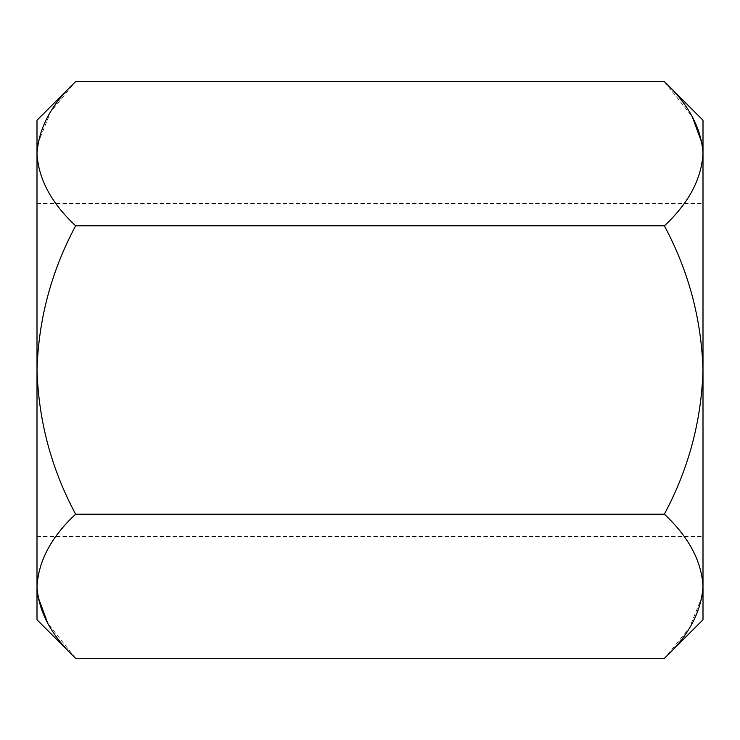 <?xml version="1.0" encoding="UTF-8"?>
<svg xmlns="http://www.w3.org/2000/svg" width="740" height="740" viewBox="0 0 740 740"><rect width="100%" height="100%" fill="white"/><g stroke="black" fill="none" stroke-linecap="round" stroke-linejoin="round"><path stroke-width="0.56" stroke-dasharray="3.7 2.78" d="M703 619.75L703 120.25M37 619.75L37 120.25M664.363 81.613L692.233 116.652M702.205 143.754L703 153.707C701.529 179.034 688.644 203.065 664.363 225.811C688.57 271.043 701.455 319.107 703 370C701.4 421.125 688.515 469.188 664.363 514.189C688.515 536.639 701.39 560.67 703 586.293M702.205 596.246L689.356 628.13L664.363 658.387M37.796 143.754L50.644 111.87L75.637 81.613M37.796 596.246L37 586.293C38.471 560.966 51.356 536.935 75.637 514.189C51.43 468.957 38.545 420.894 37 370C38.6 318.875 51.486 270.812 75.637 225.811C51.486 203.361 38.61 179.33 37 153.707M75.637 658.387L47.767 623.348M75.637 514.189L664.363 514.189M75.637 225.811L664.363 225.811M37 203.5L703 203.5M37 536.5L703 536.5"/><path stroke-width="1.11" d="M75.637 658.387C51.356 635.641 38.471 611.61 37 586.293C38.61 560.67 51.486 536.639 75.637 514.189C51.486 469.188 38.6 421.125 37 370C38.545 319.107 51.43 271.043 75.637 225.811C51.356 203.065 38.471 179.034 37 153.707C38.61 128.094 51.486 104.062 75.637 81.613L37 120.25L37 619.75L75.637 658.387L664.363 658.387C688.515 635.938 701.39 611.906 703 586.293L703 619.75L664.363 658.387M703 586.293C701.529 560.966 688.644 536.935 664.363 514.189C688.57 468.957 701.455 420.894 703 370C701.4 318.875 688.515 270.812 664.363 225.811C688.515 203.361 701.39 179.33 703 153.707C701.529 128.39 688.644 104.358 664.363 81.613L703 120.25L703 586.293L702.205 596.246M692.233 116.652L702.205 143.754M37 153.707L37.796 143.754M47.767 623.348L37.796 596.246M75.637 81.613L664.363 81.613M75.637 225.811L664.363 225.811M75.637 514.189L664.363 514.189"/></g></svg>
